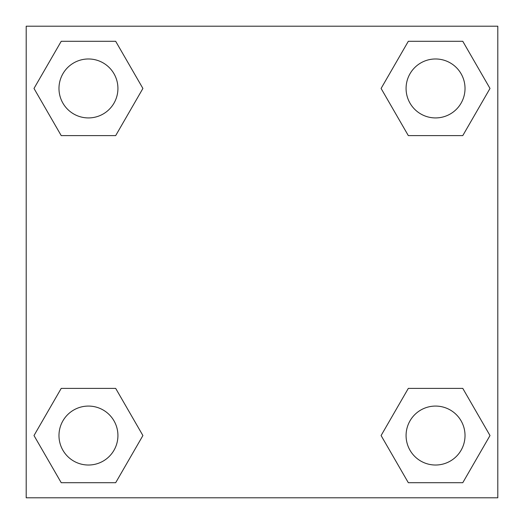 <?xml version="1.0" encoding="UTF-8"?>
<svg xmlns="http://www.w3.org/2000/svg" width="524" height="524" viewBox="0 0 524 524"><rect width="100%" height="100%" fill="white"/><g stroke="black" fill="none" stroke-linecap="round" stroke-linejoin="round"><path stroke-width="0.79" d="M462.777 135.611L408.32 135.611L462.777 135.611L490.006 88.451L462.777 135.611L408.32 135.611L381.092 88.451L408.32 41.291L381.092 88.451M61.223 41.291L115.68 41.291L61.223 41.291L115.68 41.291L142.908 88.451L115.68 135.611L61.223 135.611L115.68 135.611L61.223 135.611L33.995 88.451L61.223 41.291L33.995 88.451M61.223 388.389L115.68 388.389L61.223 388.389L33.995 435.549L61.223 388.389L115.68 388.389L142.908 435.549L115.68 482.709L61.223 482.709L115.68 482.709L61.223 482.709L33.995 435.549M425.383 388.389L408.32 388.389L425.383 388.389L408.32 388.389L381.092 435.549L408.32 388.389L462.777 388.389L408.32 388.389L462.777 388.389L490.006 435.549L462.777 482.709L408.32 482.709L462.777 482.709L408.32 482.709L381.092 435.549M497.8 26.2L26.2 26.2L26.2 497.8L497.8 497.8L497.8 26.2M408.32 41.291L462.777 41.291L408.32 41.291L462.777 41.291L490.006 88.451M465.024 435.549A29.475 29.475 0 0 0 420.811 410.023A29.475 29.475 0 0 0 420.811 461.074A29.475 29.475 0 0 0 465.024 435.549M117.926 435.549A29.475 29.475 0 0 0 73.714 410.023A29.475 29.475 0 0 0 73.714 461.074A29.475 29.475 0 0 0 117.926 435.549M465.024 88.451A29.475 29.475 0 0 0 420.811 62.926A29.475 29.475 0 0 0 420.811 113.977A29.475 29.475 0 0 0 465.024 88.451M117.926 88.451A29.475 29.475 0 0 0 73.714 62.926A29.475 29.475 0 0 0 73.714 113.977A29.475 29.475 0 0 0 117.926 88.451M98.617 388.389L115.68 388.389M425.383 135.611L408.32 135.611M115.68 135.611L98.617 135.611"/></g></svg>
